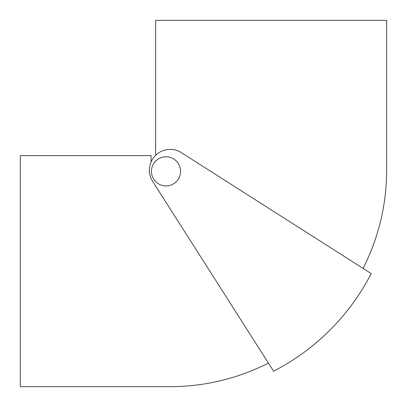 <?xml version="1.0" encoding="UTF-8"?>
<svg xmlns="http://www.w3.org/2000/svg" width="407" height="407" viewBox="0 0 407 407"><rect width="100%" height="100%" fill="white"/><g stroke="black" fill="none" stroke-linecap="round" stroke-linejoin="round"><path stroke-width="0.61" d="M170.202 149.389A20.813 20.813 0 0 0 152.645 181.385L273.575 371.199A226.022 226.022 0 0 0 371.199 273.575L181.385 152.645A20.813 20.813 0 0 0 170.202 149.389M151.053 162.042L151.053 155.632L20.35 155.632L20.35 386.65L170.202 386.65A216.448 216.448 0 0 0 268.406 363.09M364.148 269.083L363.09 268.406A216.448 216.448 0 0 0 386.65 170.202L386.65 20.35L155.632 20.35L155.632 155.337M180.581 171.362A14.571 14.571 0 0 0 166.015 156.792A14.571 14.571 0 0 0 151.445 171.362A14.571 14.571 0 0 0 166.015 185.928A14.571 14.571 0 0 0 180.581 171.362"/></g></svg>
